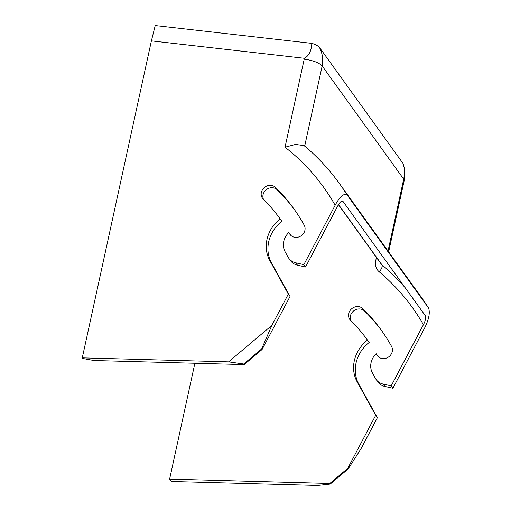 <?xml version="1.0" encoding="UTF-8"?>
<svg xmlns="http://www.w3.org/2000/svg" width="511" height="511" viewBox="0 0 511 511"><rect width="100%" height="100%" fill="white"/><g stroke="black" fill="none" stroke-linecap="round" stroke-linejoin="round"><path stroke-width="0.77" d="M290.472 235.034L289.507 233.693A8.508 7.684 -35.8 0 0 289.948 234.389A8.508 7.684 -35.8 0 0 300.966 235.916A8.508 7.684 -35.8 0 0 304.198 225.14A200.81 181.418 -35.8 0 0 293.755 208.654A200.81 181.418 -35.8 0 0 275.531 187.441A8.508 7.684 -35.8 0 0 264.391 187.48A8.508 7.684 -35.8 0 0 262.501 198.287A8.508 7.684 -35.8 0 0 263.267 199.188A183.788 166.043 -35.8 0 1 279.945 218.599A183.788 166.043 -35.8 0 1 280.13 218.861A34.716 31.363 -35.8 0 0 269.865 260.706L271.571 263.076L290.037 296.463L288.332 294.093L269.865 260.706M294.598 209.842A200.81 181.418 -35.8 0 0 277.237 189.811A8.508 7.684 -35.8 0 0 266.736 189.357A8.508 7.684 -35.8 0 0 263.484 199.392M377.808 356.269L376.843 354.928A183.788 166.043 -35.8 0 0 376.166 353.721A17.016 15.375 -35.8 0 0 372.487 373.056L375.464 378.447A13.612 12.302 -35.8 0 0 376.173 379.564A13.612 12.302 -35.8 0 0 383.097 384.055L391.196 385.869L392.902 388.239L424.187 328.86C428.78 319.918 430.256 313.007 428.614 308.127A252.543 228.155 -35.8 0 0 421.019 296.814L428.723 308.28L347.078 194.94C343.852 193.069 339.872 196.511 335.146 205.256A237.564 214.626 -35.8 0 0 285.036 147.213L295.556 144.421L304.198 145.629C317.561 156.864 329.32 169.531 339.483 183.628A252.543 228.155 -35.8 0 1 347.078 194.94M404.156 180.753L403.703 179.137L322.166 65.951C323.431 59.468 322.479 53.221 319.305 47.223L402.892 163.252C404.648 167.289 404.923 172.584 403.703 179.137L388.034 251.022M376.843 354.928A8.508 7.684 -35.8 0 0 377.29 355.63A8.508 7.684 -35.8 0 0 388.309 357.151A8.508 7.684 -35.8 0 0 391.541 346.381A200.81 181.418 -35.8 0 0 381.091 329.895A200.81 181.418 -35.8 0 0 362.874 308.676A8.508 7.684 -35.8 0 0 351.728 308.714A8.508 7.684 -35.8 0 0 349.837 319.522A8.508 7.684 -35.8 0 0 350.61 320.423A183.788 166.043 -35.8 0 1 367.288 339.841A183.788 166.043 -35.8 0 1 367.466 340.096A34.716 31.363 -35.8 0 0 357.202 381.947L358.907 384.317L377.38 417.698L375.674 415.328L357.202 381.947M381.941 331.083A200.81 181.418 -35.8 0 0 364.579 311.046A8.508 7.684 -35.8 0 0 354.072 310.599A8.508 7.684 -35.8 0 0 350.821 320.633M425.408 315.811L342.958 201.353C341.559 200.561 339.834 202.056 337.79 205.837L305.559 266.998L303.853 264.634L335.146 205.256M425.35 315.728C426.053 317.848 425.408 320.844 423.421 324.709A239.269 216.159 -35.8 0 0 379.2 271.795A6.464 2.702 -50 0 0 381.934 264.807A6.464 5.845 144.2 0 1 381.04 263.842L338.435 204.7M280.13 218.861L281.836 221.225A183.788 166.043 -35.8 0 0 281.65 220.969L279.945 218.599M289.507 233.693A183.788 166.043 -35.8 0 0 288.83 232.479A17.016 15.375 -35.8 0 0 285.144 251.814L288.127 257.205A13.612 12.302 -35.8 0 0 288.836 258.323A13.612 12.302 -35.8 0 0 295.76 262.814L303.853 264.634M290.855 235.418A183.788 166.043 -35.8 0 0 290.535 234.849L288.83 232.479M378.191 356.659A183.788 166.043 -35.8 0 0 377.872 356.084L376.166 353.721M367.466 340.096L369.172 342.466A183.788 166.043 -35.8 0 0 368.993 342.21L367.288 339.841M391.196 385.869L423.421 324.709M376.173 379.564L377.878 381.928A13.612 12.302 -35.8 0 0 384.802 386.425L392.902 388.239M288.836 258.323L290.542 260.693A13.612 12.302 -35.8 0 0 297.466 265.183L305.559 266.998M281.836 221.225A34.716 31.363 -35.8 0 0 271.571 263.076M369.172 342.466A34.716 31.363 -35.8 0 0 358.907 384.317M194.883 363.251L169.62 479.101L329.825 483.457L330.247 484.051L317.657 485.45L171.326 481.471L169.62 479.101M375.674 415.328L347.729 468.363L329.825 483.457M262.092 349.492L244.188 364.586L243.76 363.998L261.67 348.898L262.092 349.492L290.037 296.463M244.188 364.586L93.832 360.498L82.705 358.454L82.277 357.866L228.609 361.845L271.839 325.392L288.332 294.093M347.729 468.363L348.157 468.951L360.881 449.003L377.38 417.698M330.247 484.051L348.157 468.951M261.67 348.898L271.839 325.392M243.76 363.998L228.609 361.845M402.892 163.252L404.584 168.924C404.814 169.537 405.351 175.81 404.163 180.715L388.647 251.872M319.305 47.223C317.561 45.556 315.063 44.272 311.819 43.371C311.403 48.954 310.139 55.22 304.403 58.292L285.036 147.213M311.819 43.371L155.223 25.55L151.397 40.88L82.277 357.866M151.397 40.88L304.403 58.292M277.237 189.811L275.531 187.441M304.237 59.129C313.071 60.419 319.049 62.693 322.166 65.951L304.684 146.146M364.579 311.046L362.874 308.676M338.525 204.547L381.934 264.807A245.734 222.004 -35.8 0 1 405.306 287.897M378.926 260.904A6.464 1.955 12.3 0 1 375.668 260.917A12.935 11.683 -35.8 0 0 379.2 271.795M375.668 260.917L376.428 257.435M384.802 386.425L383.097 384.055M297.466 265.183L295.76 262.814M421.019 296.814L339.483 183.628"/></g></svg>

